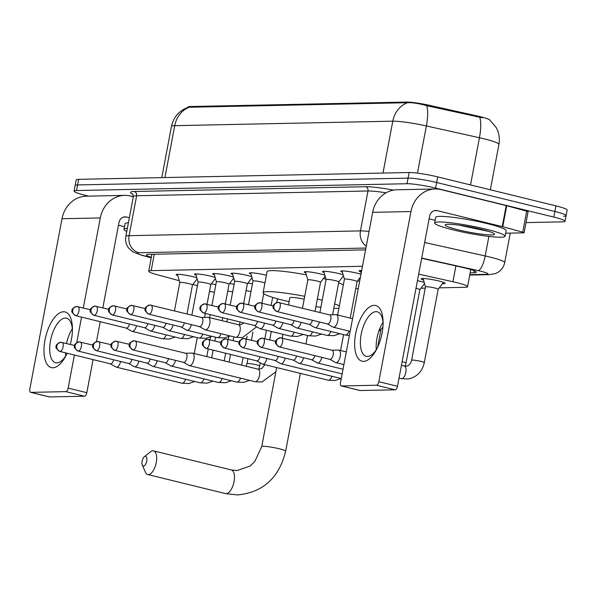 <?xml version="1.0" encoding="UTF-8"?>
<svg xmlns="http://www.w3.org/2000/svg" width="597" height="597" viewBox="0 0 597 597"><rect width="100%" height="100%" fill="white"/><g stroke="black" fill="none" stroke-linecap="round" stroke-linejoin="round"><path stroke-width="0.9" d="M360.692 271.807A11.47 1.216 10.7 0 1 359.103 270.851A11.47 1.216 10.7 0 1 361.67 270.568M342.402 272.187A11.47 1.216 10.7 0 1 340.812 271.225A11.47 1.216 10.7 0 1 357.357 273.247A11.47 1.216 10.7 0 1 360.969 274.254M324.111 272.56A11.47 1.216 10.7 0 1 322.522 271.605A11.47 1.216 10.7 0 1 339.066 273.62A11.47 1.216 10.7 0 1 343.156 274.792M305.821 272.941A11.47 1.216 10.7 0 1 304.231 271.978A11.47 1.216 10.7 0 1 320.783 274.001A11.47 1.216 10.7 0 1 324.865 275.165M250.956 274.068A11.47 1.216 10.7 0 1 249.359 273.105A11.47 1.216 10.7 0 1 265.911 275.127A11.47 1.216 10.7 0 1 266.389 275.247M232.666 274.441A11.47 1.216 10.7 0 1 231.069 273.486A11.47 1.216 10.7 0 1 247.621 275.508A11.47 1.216 10.7 0 1 251.703 276.672M214.375 274.821A11.47 1.216 10.7 0 1 212.778 273.859A11.47 1.216 10.7 0 1 229.33 275.881A11.47 1.216 10.7 0 1 233.412 277.053M196.085 275.195A11.47 1.216 10.7 0 1 194.488 274.239A11.47 1.216 10.7 0 1 211.04 276.262A11.47 1.216 10.7 0 1 215.121 277.426M177.794 275.575A11.47 1.216 10.7 0 1 176.197 274.613A11.47 1.216 10.7 0 1 192.749 276.635A11.47 1.216 10.7 0 1 196.831 277.806M423.519 280.06A12.201 1.298 10.7 0 1 421.161 278.814A12.201 1.298 10.7 0 1 438.765 280.963A12.201 1.298 10.7 0 1 445.131 283.344A12.201 1.298 10.7 0 1 442.481 283.65M417.445 280.65A12.201 1.298 10.7 0 1 420.475 281.336A12.201 1.298 10.7 0 1 424.176 282.366M357.64 280.851A12.201 1.298 10.7 0 1 359.655 281.202M247.897 283.112A12.201 1.298 10.7 0 1 252.419 283.948M229.606 283.485A12.201 1.298 10.7 0 1 234.128 284.329M211.323 283.866A12.201 1.298 10.7 0 1 215.838 284.702M490.01 120.161A19.35 2.06 -169.3 0 0 476.913 115.893L429.28 105.296A19.35 2.06 -169.3 0 0 406.617 102.072L190.271 106.535A19.35 2.06 -169.3 0 0 188.055 107.057L188.003 107.326M362.476 266.277L151.183 270.628A21.499 2.284 -169.3 0 0 148.728 271.217A21.499 2.284 -169.3 0 0 156.854 274.613L179.272 280.724M192.883 284.433L197.435 285.672M439.265 287.844L465.063 287.314A21.499 2.284 -169.3 0 0 467.526 286.732A21.499 2.284 -169.3 0 0 452.907 281.739L418.676 274.127M420.975 288.217L425.251 288.135M424.661 284.045A12.201 1.298 10.7 0 1 424.191 284.023M88.617 196.122L85.304 195.309A21.499 2.284 10.7 0 1 74.08 191.115L75.14 185.51A21.499 2.284 10.7 0 1 77.595 184.928L408.079 178.122A21.499 2.284 10.7 0 1 436.646 182.495L554.867 211.472A21.499 2.284 10.7 0 1 566.09 215.666L567.15 210.069A21.499 2.284 10.7 0 0 555.926 205.868L437.705 176.891A21.499 2.284 10.7 0 0 409.132 172.518L78.655 179.331A21.499 2.284 10.7 0 0 76.192 179.913L75.14 185.51A21.499 2.284 10.7 0 1 77.595 184.928L408.079 178.122A21.499 2.284 10.7 0 1 436.646 182.495L554.867 211.472A21.499 2.284 10.7 0 1 566.09 215.666A21.499 2.284 10.7 0 1 563.628 216.256M482.249 117.781L426.721 105.699C418.766 103.46 412.333 102.468 407.43 102.714L188.197 107.259C179.182 110.609 173.6 116.997 171.451 126.445L161.787 177.615M74.08 191.115A21.499 2.284 10.7 0 1 76.535 190.533L407.02 183.727A21.499 2.284 10.7 0 1 435.586 188.1L553.807 217.077A21.499 2.284 10.7 0 1 565.031 221.271A21.499 2.284 10.7 0 1 562.575 221.853L526.017 222.606M470.145 272.851L473.854 272.777A21.499 2.284 -169.3 0 0 476.316 272.195A21.499 2.284 -169.3 0 0 461.705 267.21L421.669 258.3M365.58 249.874L148.914 254.337A21.499 2.284 -169.3 0 0 146.452 254.926A21.499 2.284 -169.3 0 0 151.34 257.374M126.765 231.457A35.835 3.806 10.7 0 1 123.982 229.345A35.835 3.806 10.7 0 1 127.34 228.397M123.982 229.345L125.042 223.748A35.835 3.806 10.7 0 1 128.4 222.8M67.133 353.237A28.671 12.85 103.8 0 1 65.67 356.215A28.671 12.85 103.8 0 1 52.917 367.774A28.671 12.85 103.8 0 1 44.999 340.036A28.671 12.85 103.8 0 1 63.498 311.753A28.671 12.85 103.8 0 1 72.431 328.626A28.671 12.85 103.8 0 1 70.274 344.417M72.424 330.193A22.932 10.283 -76.2 0 0 66.543 318.194A22.932 10.283 -76.2 0 0 65.319 318.059A22.932 10.283 -76.2 0 0 50.79 339.35A22.932 10.283 -76.2 0 0 55.618 362.745A22.932 10.283 -76.2 0 0 56.849 362.872A22.932 10.283 -76.2 0 0 66.386 354.819M65.633 356.036A22.932 10.283 103.8 0 1 65.491 352.842M66.521 343.499A22.932 10.283 103.8 0 1 72.319 328.768M133.325 196.734L130.482 196.032A28.671 25.447 88.8 0 0 124.601 195.383A28.671 25.447 88.8 0 0 100.296 217.942L83.289 307.962M124.601 195.383L86.304 196.174A28.671 25.447 88.8 0 0 62.006 218.733L29.85 388.893A3.582 1.604 -76.2 0 0 30.648 392.341A3.582 1.604 -76.2 0 0 30.843 392.363L49.506 396.938A3.582 1.604 103.8 0 1 49.312 396.915A3.582 1.604 103.8 0 1 49.133 396.848M65.834 391.639A3.582 1.604 -76.2 0 0 68.148 388.102L86.811 392.684A3.582 1.604 103.8 0 1 84.498 396.214L65.834 391.639L30.843 392.363M81.558 317.126L76.744 342.603M74.401 355.021L68.148 388.102M84.498 396.214L49.506 396.938M86.811 392.684L93.065 359.595M96.46 341.633L100.229 321.701M102.833 307.888L118.967 222.517A7.164 6.358 -91.2 0 1 125.042 216.875A7.164 6.358 -91.2 0 1 126.512 217.039L129.355 217.741M118.452 225.241L124.475 226.718M486.368 229.263A35.835 3.806 10.7 0 1 505.077 236.255A35.835 3.806 10.7 0 1 453.354 229.942A35.835 3.806 10.7 0 1 434.653 222.95A35.835 3.806 10.7 0 1 486.368 229.263M434.653 222.95L435.706 217.345A35.835 3.806 10.7 0 1 487.428 223.659A35.835 3.806 10.7 0 1 506.137 230.658L505.077 236.255M484.16 230.061A35.835 3.806 10.7 0 1 477.742 229.076M458.309 229.845A25.081 2.664 10.7 0 1 445.407 224.696A25.081 2.664 10.7 0 1 481.421 229.367A25.081 2.664 10.7 0 1 494.42 233.957A25.081 2.664 10.7 0 1 483.473 234.405A25.081 2.664 10.7 0 1 458.309 229.845M461.078 225.606L489.077 231.494M466.6 226.308L486.958 230.845M143.496 466.078A5.015 2.246 -76.2 0 0 146.735 461.13A5.015 2.246 -76.2 0 0 145.347 456.272A5.015 2.246 -76.2 0 0 144.362 456.69A5.015 2.246 -76.2 0 0 142.295 465.123A5.015 2.246 -76.2 0 0 143.496 466.078M144.362 456.69L150.496 451.81A12.186 5.463 103.8 0 1 152.892 450.795A12.186 5.463 103.8 0 1 153.548 450.869A12.186 5.463 103.8 0 1 156.115 463.294A12.186 5.463 103.8 0 1 148.399 474.608A12.186 5.463 103.8 0 1 147.743 474.533A12.186 5.463 103.8 0 1 145.474 472.287L142.295 465.123M317.35 299.022A39.417 4.186 10.7 0 1 319.985 299.657A39.417 4.186 10.7 0 1 322.216 300.209M334.656 303.895A39.417 4.186 10.7 0 1 339.35 305.977M338.932 308.179A39.417 4.186 10.7 0 1 333.798 308.403M320.88 307.298A39.417 4.186 10.7 0 1 315.917 306.627M289.112 301.679A39.417 4.186 10.7 0 1 283.665 300.403A39.417 4.186 10.7 0 1 263.09 292.709A39.417 4.186 10.7 0 1 304.739 296.321M323.425 278.515A39.417 4.186 10.7 0 1 323.955 278.642A39.417 4.186 10.7 0 1 326.007 279.157M338.618 282.888A39.417 4.186 10.7 0 1 343.32 284.963M304.194 299.179A12.186 1.291 -169.3 0 0 289.851 297.761L288.523 304.806M263.09 292.709L267.06 271.702A39.417 4.186 10.7 0 1 306.38 274.866M110.341 363.834L115.922 366.991A6.448 2.895 -76.2 0 0 116.266 367.133A6.448 2.895 -76.2 0 0 116.609 367.17A6.448 2.895 -76.2 0 0 120.624 361.491M110.236 363.774A4.657 2.089 -76.2 0 0 110.467 363.864A4.657 2.089 -76.2 0 0 110.721 363.894A4.657 2.089 -76.2 0 0 113.624 359.775M214.398 292.321A6.448 0.687 -169.3 0 0 209.472 291.44M128.631 363.454L134.213 366.618A6.448 2.895 -76.2 0 0 134.556 366.752A6.448 2.895 -76.2 0 0 134.9 366.789A6.448 2.895 -76.2 0 0 138.914 361.118M128.527 363.394A4.657 2.089 -76.2 0 0 128.758 363.491A4.657 2.089 -76.2 0 0 129.012 363.513A4.657 2.089 -76.2 0 0 131.915 359.401M232.688 291.948A6.448 0.687 -169.3 0 0 227.763 291.067M146.922 363.08L152.504 366.237A6.448 2.895 -76.2 0 0 152.847 366.379A6.448 2.895 -76.2 0 0 153.19 366.416A6.448 2.895 -76.2 0 0 157.205 360.737M146.817 363.021A4.657 2.089 -76.2 0 0 147.049 363.11A4.657 2.089 -76.2 0 0 147.295 363.14A4.657 2.089 -76.2 0 0 150.198 359.021M250.979 291.567A6.448 0.687 -169.3 0 0 246.054 290.687M165.212 362.7L170.794 365.864A6.448 2.895 -76.2 0 0 171.138 365.998A6.448 2.895 -76.2 0 0 171.481 366.036A6.448 2.895 -76.2 0 0 175.496 360.364M165.108 362.64A4.657 2.089 -76.2 0 0 165.339 362.737A4.657 2.089 -76.2 0 0 165.585 362.76A4.657 2.089 -76.2 0 0 168.488 358.648M183.503 362.327L189.085 365.483A6.448 2.895 -76.2 0 0 189.428 365.625A6.448 2.895 -76.2 0 0 189.771 365.662A6.448 2.895 -76.2 0 0 193.935 359.297A6.448 2.895 -76.2 0 0 192.495 353.096A6.448 2.895 -76.2 0 0 192.152 353.058A6.448 2.895 -76.2 0 0 192.13 353.058L185.719 353.275M183.398 362.267A4.657 2.089 -76.2 0 0 183.63 362.357A4.657 2.089 -76.2 0 0 183.876 362.386A4.657 2.089 -76.2 0 0 186.883 357.79A4.657 2.089 -76.2 0 0 185.846 353.305A4.657 2.089 -76.2 0 0 185.6 353.282M256.665 360.819L262.247 363.983A6.448 2.895 -76.2 0 0 262.583 364.118A6.448 2.895 -76.2 0 0 262.934 364.155A6.448 2.895 -76.2 0 0 266.949 358.476M256.561 360.76A4.657 2.089 -76.2 0 0 256.792 360.849A4.657 2.089 -76.2 0 0 257.038 360.879A4.657 2.089 -76.2 0 0 259.941 356.76M358.222 288.806A6.448 0.687 -169.3 0 0 355.797 288.426M274.956 360.439L280.538 363.603A6.448 2.895 -76.2 0 0 280.874 363.737A6.448 2.895 -76.2 0 0 281.224 363.774A6.448 2.895 -76.2 0 0 285.232 358.103M274.844 360.379A4.657 2.089 -76.2 0 0 275.083 360.476A4.657 2.089 -76.2 0 0 275.329 360.498A4.657 2.089 -76.2 0 0 278.232 356.387M293.246 360.066L298.828 363.23A6.448 2.895 -76.2 0 0 299.164 363.364A6.448 2.895 -76.2 0 0 299.515 363.401A6.448 2.895 -76.2 0 0 303.522 357.722M293.134 360.006A4.657 2.089 -76.2 0 0 293.373 360.095A4.657 2.089 -76.2 0 0 293.62 360.125A4.657 2.089 -76.2 0 0 296.522 356.006M419.855 289.687A6.448 0.687 -169.3 0 0 419.87 289.649A6.448 0.687 -169.3 0 0 416.505 288.396A6.448 0.687 -169.3 0 0 416.005 288.276M311.537 359.692L317.119 362.849A6.448 2.895 -76.2 0 0 317.455 362.983A6.448 2.895 -76.2 0 0 317.798 363.021A6.448 2.895 -76.2 0 0 321.813 357.349M311.425 359.625A4.657 2.089 -76.2 0 0 311.664 359.722A4.657 2.089 -76.2 0 0 311.91 359.745A4.657 2.089 -76.2 0 0 314.813 355.633M438.146 289.306A6.448 0.687 -169.3 0 0 438.161 289.276A6.448 0.687 -169.3 0 0 434.795 288.015A6.448 0.687 -169.3 0 0 425.482 286.881A6.448 0.687 -169.3 0 0 425.489 286.918M329.82 359.312L335.41 362.476A6.448 2.895 -76.2 0 0 335.745 362.61A6.448 2.895 -76.2 0 0 336.089 362.648A6.448 2.895 -76.2 0 0 340.253 356.282A6.448 2.895 -76.2 0 0 338.82 350.081A6.448 2.895 -76.2 0 0 338.477 350.043A6.448 2.895 -76.2 0 0 338.454 350.043L332.044 350.26M329.716 359.252A4.657 2.089 -76.2 0 0 329.954 359.342A4.657 2.089 -76.2 0 0 330.201 359.372A4.657 2.089 -76.2 0 0 333.208 354.775A4.657 2.089 -76.2 0 0 332.171 350.297A4.657 2.089 -76.2 0 0 331.917 350.267M192.465 284.978A6.448 0.687 -169.3 0 0 192.48 284.948A6.448 0.687 -169.3 0 0 189.115 283.687A6.448 0.687 -169.3 0 0 179.801 282.553A6.448 0.687 -169.3 0 0 179.809 282.59M126.206 328.074L131.788 331.231A6.448 2.895 -76.2 0 0 132.131 331.365A6.448 2.895 -76.2 0 0 132.474 331.402A6.448 2.895 -76.2 0 0 136.489 325.731M126.101 328.014A4.657 2.089 -76.2 0 0 126.333 328.104A4.657 2.089 -76.2 0 0 126.586 328.134A4.657 2.089 -76.2 0 0 129.489 324.014M210.756 284.605A6.448 0.687 -169.3 0 0 210.771 284.568A6.448 0.687 -169.3 0 0 207.405 283.306A6.448 0.687 -169.3 0 0 198.092 282.172A6.448 0.687 -169.3 0 0 198.1 282.209L195.719 273.933M144.496 327.693L150.078 330.857A6.448 2.895 -76.2 0 0 150.422 330.992A6.448 2.895 -76.2 0 0 150.765 331.029A6.448 2.895 -76.2 0 0 154.78 325.358M144.392 327.634A4.657 2.089 -76.2 0 0 144.623 327.723A4.657 2.089 -76.2 0 0 144.877 327.753A4.657 2.089 -76.2 0 0 147.78 323.641M233.718 278.12L229.054 284.209A6.448 0.687 -169.3 0 0 229.061 284.194A6.448 0.687 -169.3 0 0 225.696 282.933A6.448 0.687 -169.3 0 0 216.383 281.799A6.448 0.687 -169.3 0 0 216.39 281.836L214.01 273.553M162.787 327.32L168.369 330.477A6.448 2.895 -76.2 0 0 168.712 330.611A6.448 2.895 -76.2 0 0 169.055 330.656A6.448 2.895 -76.2 0 0 173.07 324.977M162.683 327.26A4.657 2.089 -76.2 0 0 162.914 327.35A4.657 2.089 -76.2 0 0 163.168 327.38A4.657 2.089 -76.2 0 0 166.07 323.261M252.009 277.739L247.345 283.836A6.448 0.687 -169.3 0 0 247.352 283.814A6.448 0.687 -169.3 0 0 243.986 282.553A6.448 0.687 -169.3 0 0 234.673 281.418A6.448 0.687 -169.3 0 0 234.681 281.456M181.078 326.94L186.66 330.104A6.448 2.895 -76.2 0 0 187.003 330.238A6.448 2.895 -76.2 0 0 187.346 330.275A6.448 2.895 -76.2 0 0 191.361 324.604M180.973 326.88A4.657 2.089 -76.2 0 0 181.204 326.969A4.657 2.089 -76.2 0 0 181.458 326.999A4.657 2.089 -76.2 0 0 184.361 322.887M264.934 282.971A6.448 0.687 -169.3 0 0 262.277 282.18A6.448 0.687 -169.3 0 0 252.964 281.045A6.448 0.687 -169.3 0 0 252.964 281.083L250.591 272.799M199.368 326.566L204.95 329.723A6.448 2.895 -76.2 0 0 205.293 329.865A6.448 2.895 -76.2 0 0 205.637 329.902A6.448 2.895 -76.2 0 0 209.801 323.537A6.448 2.895 -76.2 0 0 208.36 317.335A6.448 2.895 -76.2 0 0 208.017 317.291A6.448 2.895 -76.2 0 0 208.002 317.298L201.585 317.514M199.264 326.507A4.657 2.089 -76.2 0 0 199.495 326.596A4.657 2.089 -76.2 0 0 199.749 326.626A4.657 2.089 -76.2 0 0 202.749 322.029A4.657 2.089 -76.2 0 0 201.711 317.544A4.657 2.089 -76.2 0 0 201.465 317.522M325.171 276.239L320.507 282.329A6.448 0.687 -169.3 0 0 320.514 282.306A6.448 0.687 -169.3 0 0 317.149 281.053A6.448 0.687 -169.3 0 0 307.836 279.911A6.448 0.687 -169.3 0 0 307.836 279.948M254.24 325.432L259.822 328.596A6.448 2.895 -76.2 0 0 260.165 328.731A6.448 2.895 -76.2 0 0 260.508 328.768A6.448 2.895 -76.2 0 0 264.523 323.096M254.135 325.372A4.657 2.089 -76.2 0 0 254.367 325.469A4.657 2.089 -76.2 0 0 254.613 325.492A4.657 2.089 -76.2 0 0 257.516 321.38M338.79 281.963A6.448 0.687 -169.3 0 0 338.805 281.933A6.448 0.687 -169.3 0 0 335.432 280.672A6.448 0.687 -169.3 0 0 326.126 279.538A6.448 0.687 -169.3 0 0 326.126 279.575M272.53 325.059L278.112 328.216A6.448 2.895 -76.2 0 0 278.456 328.357A6.448 2.895 -76.2 0 0 278.799 328.395A6.448 2.895 -76.2 0 0 282.814 322.716M272.426 324.999A4.657 2.089 -76.2 0 0 272.657 325.089A4.657 2.089 -76.2 0 0 272.904 325.119A4.657 2.089 -76.2 0 0 275.807 320.999M357.073 281.59A6.448 0.687 -169.3 0 0 357.096 281.553A6.448 0.687 -169.3 0 0 353.722 280.299A6.448 0.687 -169.3 0 0 344.417 279.157A6.448 0.687 -169.3 0 0 344.417 279.195M290.821 324.678L296.403 327.843A6.448 2.895 -76.2 0 0 296.746 327.977A6.448 2.895 -76.2 0 0 297.09 328.014A6.448 2.895 -76.2 0 0 301.104 322.343M290.717 324.619A4.657 2.089 -76.2 0 0 290.948 324.716A4.657 2.089 -76.2 0 0 291.194 324.738A4.657 2.089 -76.2 0 0 294.097 320.626M309.112 324.305L314.694 327.462A6.448 2.895 -76.2 0 0 315.037 327.604A6.448 2.895 -76.2 0 0 315.38 327.641A6.448 2.895 -76.2 0 0 319.395 321.962M309.007 324.246A4.657 2.089 -76.2 0 0 309.239 324.335A4.657 2.089 -76.2 0 0 309.485 324.365A4.657 2.089 -76.2 0 0 312.388 320.246M327.402 323.925L332.984 327.089A6.448 2.895 -76.2 0 0 333.32 327.223A6.448 2.895 -76.2 0 0 333.671 327.26A6.448 2.895 -76.2 0 0 337.827 320.895A6.448 2.895 -76.2 0 0 336.395 314.694A6.448 2.895 -76.2 0 0 336.051 314.656A6.448 2.895 -76.2 0 0 336.029 314.656L329.619 314.88M327.298 323.865A4.657 2.089 -76.2 0 0 327.529 323.962A4.657 2.089 -76.2 0 0 327.775 323.984A4.657 2.089 -76.2 0 0 330.783 319.388A4.657 2.089 -76.2 0 0 329.745 314.91A4.657 2.089 -76.2 0 0 329.499 314.88M363.588 361.372A28.671 12.85 103.8 0 1 355.67 333.633A28.671 12.85 103.8 0 1 374.17 305.351A28.671 12.85 103.8 0 1 383.102 322.231A28.671 12.85 103.8 0 1 376.341 349.812A28.671 12.85 103.8 0 1 363.588 361.372M383.095 323.798A22.932 10.283 -76.2 0 0 377.214 311.791A22.932 10.283 -76.2 0 0 375.983 311.656A22.932 10.283 -76.2 0 0 361.454 332.954A22.932 10.283 -76.2 0 0 366.289 356.342A22.932 10.283 -76.2 0 0 367.513 356.476A22.932 10.283 -76.2 0 0 377.058 348.417M376.304 349.641A22.932 10.283 103.8 0 1 382.99 322.365M502.756 226.726A3.582 0.381 -169.3 0 0 502.241 226.591L506.211 205.584A3.582 0.381 10.7 0 1 506.726 205.719L502.756 226.726L522.741 232.173A3.582 0.381 -169.3 0 1 524.099 232.74A3.582 0.381 -169.3 0 1 523.688 232.837L505.652 233.203M506.211 205.584L441.153 189.637A28.671 25.447 88.8 0 0 435.265 188.98A28.671 25.447 88.8 0 0 410.967 211.547L378.819 381.707L397.483 386.281L429.639 216.121A7.164 6.358 -91.2 0 1 435.713 210.48A7.164 6.358 -91.2 0 1 437.183 210.644L502.241 226.591M506.726 205.719L526.711 211.166A3.582 0.381 10.7 0 1 528.069 211.726L524.099 232.74M435.265 188.98L396.968 189.771A28.671 25.447 88.8 0 0 372.67 212.331L340.521 382.498A3.582 1.604 -76.2 0 0 341.32 385.946A3.582 1.604 -76.2 0 0 341.506 385.961L360.178 390.535A3.582 1.604 103.8 0 1 359.984 390.52A3.582 1.604 103.8 0 1 359.804 390.445M397.483 386.281A3.582 1.604 103.8 0 1 395.169 389.819L376.506 385.244L341.506 385.961M376.506 385.244A3.582 1.604 -76.2 0 0 378.819 381.707M395.169 389.819L360.178 390.535M429.124 218.845L435.146 220.323M190.271 106.535L190.137 107.221M406.617 102.072L406.49 102.766M429.28 105.296L429.086 106.311M476.913 115.893L476.719 116.908M154.287 254.232L151.183 270.628M455.899 265.919L452.907 281.739M489.652 119.878L496.219 127.557C499.077 132.855 499.98 138.467 498.928 144.399A28.671 3.045 -169.3 0 0 483.966 138.802A28.671 3.045 -169.3 0 0 479.443 137.75L426.37 125.945A28.671 3.045 -169.3 0 0 392.796 121.176L174.734 125.661A25.081 22.261 -91.2 0 1 189.368 107.206M407.43 102.714A25.081 22.261 88.8 0 0 392.796 121.176L382.99 173.063M426.721 105.699A25.081 7.209 102.5 0 1 426.37 125.945L417.452 173.137M164.929 177.548L174.734 125.661A28.671 3.045 -169.3 0 0 171.451 126.445M479.772 117.43A25.081 7.209 102.5 0 1 479.443 137.75L470.526 184.936M555.926 205.868L553.807 217.077M78.655 179.331L76.535 190.533M409.132 172.518L407.02 183.727M437.705 176.891L435.586 188.1M469.802 274.68L486.316 274.336A14.335 1.522 -169.3 0 0 480.473 271.15A14.335 1.522 -169.3 0 0 478.212 270.628L421.713 258.061M424.654 242.494L485.197 255.956A28.671 3.045 10.7 0 1 489.719 257.008A28.671 3.045 10.7 0 1 504.689 262.605L510.256 233.114M488.891 236.419L485.197 255.956A14.335 4.119 102.5 0 1 478.212 270.628M132.892 194.219A32.253 3.425 10.7 0 1 134.191 191.495L365.543 186.727A32.253 3.425 10.7 0 1 393.542 190.107M133.362 196.532L125.818 236.449A28.671 3.045 10.7 0 1 129.101 235.673L136.638 195.756A28.671 3.045 -169.3 0 0 133.362 196.532L132.571 193.846M365.924 248.053L138.9 252.725A14.335 12.724 -91.2 0 1 129.101 235.673L360.446 230.905L367.991 190.995L136.638 195.756A3.582 3.179 88.8 0 0 134.191 191.495M366.282 246.165A14.335 12.724 -91.2 0 1 360.446 230.905A28.671 3.045 10.7 0 1 369.065 231.435M386.043 192.809A28.671 3.045 -169.3 0 0 367.991 190.995A3.582 3.179 88.8 0 0 365.543 186.727M138.9 252.725A14.335 1.522 -169.3 0 0 142.676 255.382L151.272 257.725M142.676 255.382A14.335 8.537 105.2 0 1 141.556 255.21L151.25 257.852M469.727 275.068L489.256 274.665A14.335 12.724 -91.2 0 1 486.316 274.336M474.242 270.754L473.854 272.777M100.296 217.942L62.006 218.733M126.512 217.039L123.579 217.099M300.366 373.379L285.664 451.16C279.083 477.869 263.023 492.45 237.502 494.928L225.524 493.6A12.186 5.463 -76.2 0 0 226.173 493.667A12.186 5.463 -76.2 0 0 233.89 482.361A12.186 5.463 -76.2 0 0 231.323 469.929L153.548 450.869M285.664 451.16A12.186 1.291 -169.3 0 0 279.306 448.787A12.186 1.291 -169.3 0 0 263.12 446.31A12.186 1.291 -169.3 0 0 261.725 446.638L254.695 461.69L249.934 466.115L236.994 470.563L231.323 469.929M74.677 345.499L60.834 342.268C57.036 343.76 55.521 345.193 56.282 346.581C55.185 347.2 56.364 348.82 59.819 351.446A4.657 2.089 -76.2 0 0 60.066 351.476A4.657 2.089 -76.2 0 0 63.021 347.148A4.657 2.089 -76.2 0 0 62.036 342.402A4.657 2.089 -76.2 0 0 61.789 342.372A4.657 4.134 -91.2 0 0 60.834 342.268A4.657 4.134 -91.2 0 0 56.887 345.932A4.657 4.134 88.8 0 0 60.066 351.476M194.719 381.498L188.876 383.498L181.846 383.207A6.448 2.895 -76.2 0 0 182.189 383.244A6.448 2.895 -76.2 0 0 182.383 383.229A6.448 2.895 -76.2 0 0 185.674 379.282M92.968 345.126L79.125 341.887C75.326 343.379 73.812 344.82 74.573 346.2C73.476 346.82 74.655 348.447 78.11 351.073A4.657 2.089 -76.2 0 0 78.356 351.103A4.657 2.089 -76.2 0 0 81.311 346.775A4.657 2.089 -76.2 0 0 80.326 342.021A4.657 2.089 -76.2 0 0 80.08 341.999A4.657 4.134 -91.2 0 0 79.125 341.887A4.657 4.134 -91.2 0 0 75.177 345.559A4.657 4.134 88.8 0 0 78.356 351.103M213.01 381.125L207.166 383.125L200.137 382.826A6.448 2.895 -76.2 0 0 200.48 382.864A6.448 2.895 -76.2 0 0 200.674 382.849A6.448 2.895 -76.2 0 0 203.965 378.908M111.258 344.745L97.415 341.514C93.617 343.006 92.102 344.439 92.863 345.827C91.766 346.447 92.945 348.066 96.401 350.693A4.657 2.089 -76.2 0 0 96.647 350.723A4.657 2.089 -76.2 0 0 99.602 346.402A4.657 2.089 -76.2 0 0 98.617 341.648A4.657 2.089 -76.2 0 0 98.371 341.618A4.657 4.134 -91.2 0 0 97.415 341.514A4.657 4.134 -91.2 0 0 93.468 345.178A4.657 4.134 88.8 0 0 96.647 350.723M231.3 380.744L225.457 382.744L218.427 382.453A6.448 2.895 -76.2 0 0 218.771 382.49A6.448 2.895 -76.2 0 0 218.957 382.476A6.448 2.895 -76.2 0 0 222.256 378.528M129.549 344.372L115.706 341.133C111.908 342.626 110.393 344.066 111.154 345.447C110.057 346.066 111.236 347.693 114.691 350.32A4.657 2.089 -76.2 0 0 114.937 350.349A4.657 2.089 -76.2 0 0 117.893 346.021A4.657 2.089 -76.2 0 0 116.908 341.268A4.657 2.089 -76.2 0 0 116.661 341.245A4.657 4.134 -91.2 0 0 115.706 341.133A4.657 4.134 -91.2 0 0 111.758 344.805A4.657 4.134 88.8 0 0 114.937 350.349M260.285 362.872L259.68 366.051A6.448 0.687 -169.3 0 0 256.314 364.797A6.448 0.687 -169.3 0 0 247.568 363.491A6.448 0.687 -169.3 0 0 247.009 363.655L246.098 366.23M249.583 380.371L243.748 382.371L236.718 382.073A6.448 2.895 -76.2 0 0 237.061 382.11A6.448 2.895 -76.2 0 0 237.248 382.095A6.448 2.895 -76.2 0 0 240.546 378.155M185.846 353.305L133.997 340.76C130.198 342.253 128.683 343.693 129.445 345.073C128.348 345.693 129.527 347.312 132.982 349.939A4.657 2.089 -76.2 0 0 133.228 349.969A4.657 2.089 -76.2 0 0 136.183 345.648A4.657 2.089 -76.2 0 0 135.198 340.894A4.657 2.089 -76.2 0 0 134.952 340.865A4.657 4.134 -91.2 0 0 133.997 340.76A4.657 4.134 -91.2 0 0 130.049 344.424A4.657 4.134 88.8 0 0 133.228 349.969M275.874 371.737L262.031 381.99L255.009 381.699A6.448 2.895 -76.2 0 0 255.352 381.737A6.448 2.895 -76.2 0 0 255.538 381.722A6.448 2.895 -76.2 0 0 259.479 375.55A6.448 2.895 -76.2 0 0 258.076 369.17L261.717 368.655L264.911 364.685M221.002 342.484L207.152 339.253C203.361 340.745 201.838 342.185 202.607 343.566C201.502 344.185 202.681 345.805 206.144 348.439A4.657 2.089 -76.2 0 0 206.39 348.461A4.657 2.089 -76.2 0 0 209.346 344.141A4.657 2.089 -76.2 0 0 208.36 339.387A4.657 2.089 -76.2 0 0 208.114 339.357A4.657 4.134 -91.2 0 0 207.152 339.253A4.657 4.134 -91.2 0 0 203.204 342.917A4.657 4.134 88.8 0 0 206.39 348.461M341.036 378.483L335.193 380.483L328.171 380.192A6.448 2.895 -76.2 0 0 328.514 380.229A6.448 2.895 -76.2 0 0 328.701 380.214A6.448 2.895 -76.2 0 0 331.999 376.267M239.293 342.111L225.442 338.88C221.651 340.365 220.129 341.805 220.897 343.193C219.793 343.805 220.972 345.432 224.435 348.058A4.657 2.089 -76.2 0 0 224.681 348.088A4.657 2.089 -76.2 0 0 227.629 343.76A4.657 2.089 -76.2 0 0 226.651 339.006A4.657 2.089 -76.2 0 0 226.405 338.984A4.657 4.134 -91.2 0 0 225.442 338.88A4.657 4.134 -91.2 0 0 221.494 342.544A4.657 4.134 88.8 0 0 224.681 348.088M257.583 341.73L243.733 338.499C239.942 339.992 238.419 341.432 239.188 342.812C238.084 343.432 239.263 345.051 242.725 347.685A4.657 2.089 -76.2 0 0 242.972 347.708A4.657 2.089 -76.2 0 0 245.919 343.387A4.657 2.089 -76.2 0 0 244.942 338.633A4.657 2.089 -76.2 0 0 244.688 338.603A4.657 4.134 -91.2 0 0 243.733 338.499A4.657 4.134 -91.2 0 0 239.785 342.163A4.657 4.134 88.8 0 0 242.972 347.708M275.874 341.357L262.023 338.126C258.225 339.618 256.71 341.051 257.479 342.439C256.374 343.051 257.553 344.678 261.016 347.305A4.657 2.089 -76.2 0 0 261.262 347.335A4.657 2.089 -76.2 0 0 264.21 343.006A4.657 2.089 -76.2 0 0 263.232 338.253A4.657 2.089 -76.2 0 0 262.978 338.23A4.657 4.134 -91.2 0 0 262.023 338.126A4.657 4.134 -91.2 0 0 258.076 341.79A4.657 4.134 88.8 0 0 261.262 347.335M424.527 283.582L419.87 289.672L406.005 363.036A6.448 0.687 -169.3 0 0 402.639 361.782A6.448 0.687 -169.3 0 0 402.132 361.663M332.171 350.297L280.314 337.745C276.515 339.238 275.001 340.678 275.769 342.059C274.665 342.678 275.844 344.297 279.299 346.932A4.657 2.089 -76.2 0 0 279.553 346.954A4.657 2.089 -76.2 0 0 282.5 342.633A4.657 2.089 -76.2 0 0 281.523 337.88A4.657 2.089 -76.2 0 0 281.269 337.85A4.657 4.134 -91.2 0 0 280.314 337.745A4.657 4.134 -91.2 0 0 276.366 341.409A4.657 4.134 88.8 0 0 279.553 346.954M443.481 282.336L438.153 289.291L424.295 362.663A6.448 0.687 -169.3 0 0 420.93 361.401A6.448 0.687 -169.3 0 0 412.176 360.095A6.448 0.687 -169.3 0 0 411.617 360.267C410.721 363.715 408.96 365.707 406.333 366.237L401.423 365.424M424.295 362.663C422.258 371.595 416.945 377.035 408.355 378.976L401.326 378.685A6.448 2.895 -76.2 0 0 401.677 378.722A6.448 2.895 -76.2 0 0 401.863 378.707A6.448 2.895 -76.2 0 0 405.803 372.535A6.448 2.895 -76.2 0 0 404.4 366.155M90.55 309.739L76.7 306.507C72.901 308 71.386 309.433 72.147 310.821C71.05 311.44 72.23 313.059 75.685 315.686A4.657 2.089 -76.2 0 0 75.938 315.716A4.657 2.089 -76.2 0 0 78.886 311.388A4.657 2.089 -76.2 0 0 77.909 306.642A4.657 2.089 -76.2 0 0 77.655 306.612A4.657 4.134 -91.2 0 0 76.7 306.507A4.657 4.134 -91.2 0 0 72.752 310.171A4.657 4.134 88.8 0 0 75.938 315.716M175.242 337.074L169.399 339.074L162.369 338.783A6.448 2.895 -76.2 0 0 162.712 338.82A6.448 2.895 -76.2 0 0 162.906 338.805A6.448 2.895 -76.2 0 0 166.197 334.857M108.841 309.358L94.99 306.127C91.192 307.619 89.677 309.059 90.438 310.44C89.341 311.059 90.52 312.686 93.975 315.313A4.657 2.089 -76.2 0 0 94.229 315.335A4.657 2.089 -76.2 0 0 97.177 311.015A4.657 2.089 -76.2 0 0 96.192 306.261A4.657 2.089 -76.2 0 0 95.945 306.239A4.657 4.134 -91.2 0 0 94.99 306.127A4.657 4.134 -91.2 0 0 91.042 309.798A4.657 4.134 88.8 0 0 94.229 315.335M193.532 336.701L187.689 338.7L180.66 338.402A6.448 2.895 -76.2 0 0 181.003 338.439A6.448 2.895 -76.2 0 0 181.197 338.424A6.448 2.895 -76.2 0 0 184.488 334.484M127.131 308.985L113.281 305.754C109.482 307.246 107.967 308.679 108.729 310.067C107.632 310.686 108.811 312.306 112.266 314.932A4.657 2.089 -76.2 0 0 112.52 314.962A4.657 2.089 -76.2 0 0 115.467 310.634A4.657 2.089 -76.2 0 0 114.482 305.888A4.657 2.089 -76.2 0 0 114.236 305.858A4.657 4.134 -91.2 0 0 113.281 305.754A4.657 4.134 -91.2 0 0 109.333 309.418A4.657 4.134 88.8 0 0 112.52 314.962M211.823 336.32L205.98 338.32L198.95 338.029A6.448 2.895 -76.2 0 0 199.294 338.066A6.448 2.895 -76.2 0 0 199.488 338.051A6.448 2.895 -76.2 0 0 202.779 334.104M145.414 308.604L131.571 305.373C127.773 306.865 126.258 308.306 127.019 309.686C125.922 310.306 127.101 311.933 130.556 314.559A4.657 2.089 -76.2 0 0 130.81 314.582A4.657 2.089 -76.2 0 0 133.758 310.261A4.657 2.089 -76.2 0 0 132.773 305.507A4.657 2.089 -76.2 0 0 132.527 305.485A4.657 4.134 -91.2 0 0 131.571 305.373A4.657 4.134 -91.2 0 0 127.624 309.045A4.657 4.134 88.8 0 0 130.81 314.582M230.114 335.947L224.271 337.947L217.241 337.648A6.448 2.895 -76.2 0 0 217.584 337.686A6.448 2.895 -76.2 0 0 217.778 337.671A6.448 2.895 -76.2 0 0 221.069 333.73M228.226 319.059A6.448 0.687 -169.3 0 0 228.091 319.067A6.448 0.687 -169.3 0 0 227.532 319.231L226.629 321.805M201.711 317.544L149.862 305C146.064 306.492 144.549 307.925 145.31 309.313C144.213 309.933 145.392 311.552 148.847 314.179A4.657 2.089 -76.2 0 0 149.093 314.209A4.657 2.089 -76.2 0 0 152.048 309.88A4.657 2.089 -76.2 0 0 151.063 305.134A4.657 2.089 -76.2 0 0 150.817 305.104A4.657 4.134 -91.2 0 0 149.862 305A4.657 4.134 -91.2 0 0 145.914 308.664A4.657 4.134 88.8 0 0 149.093 314.209M256.658 326.805L242.561 337.566L235.531 337.275A6.448 2.895 -76.2 0 0 235.875 337.312A6.448 2.895 -76.2 0 0 236.069 337.298A6.448 2.895 -76.2 0 0 240.001 331.126A6.448 2.895 -76.2 0 0 238.606 324.746L208.36 317.335M218.577 307.104L204.734 303.866C200.935 305.358 199.42 306.798 200.182 308.179C199.085 308.798 200.264 310.425 203.719 313.052A4.657 2.089 -76.2 0 0 203.965 313.082A4.657 2.089 -76.2 0 0 206.92 308.753A4.657 2.089 -76.2 0 0 205.935 304A4.657 2.089 -76.2 0 0 205.689 303.977A4.657 4.134 -91.2 0 0 204.734 303.866A4.657 4.134 -91.2 0 0 200.786 307.537A4.657 4.134 88.8 0 0 203.965 313.082M303.269 334.439L297.433 336.439L290.403 336.141A6.448 2.895 -76.2 0 0 290.746 336.178A6.448 2.895 -76.2 0 0 290.933 336.163A6.448 2.895 -76.2 0 0 294.231 332.223M236.867 306.724L223.024 303.492C219.226 304.985 217.711 306.418 218.472 307.806C217.375 308.425 218.554 310.044 222.009 312.671A4.657 2.089 -76.2 0 0 222.256 312.701A4.657 2.089 -76.2 0 0 225.211 308.38A4.657 2.089 -76.2 0 0 224.226 303.627A4.657 2.089 -76.2 0 0 223.979 303.597A4.657 4.134 -91.2 0 0 223.024 303.492A4.657 4.134 -91.2 0 0 219.077 307.156A4.657 4.134 88.8 0 0 222.256 312.701M321.559 334.059L315.716 336.059L308.694 335.768A6.448 2.895 -76.2 0 0 309.037 335.805A6.448 2.895 -76.2 0 0 309.224 335.79A6.448 2.895 -76.2 0 0 312.522 331.842M255.158 306.351L241.315 303.112C237.516 304.604 236.002 306.045 236.763 307.425C235.666 308.045 236.845 309.671 240.3 312.298A4.657 2.089 -76.2 0 0 240.546 312.328A4.657 2.089 -76.2 0 0 243.501 308A4.657 2.089 -76.2 0 0 242.516 303.246A4.657 2.089 -76.2 0 0 242.27 303.224A4.657 4.134 -91.2 0 0 241.315 303.112A4.657 4.134 -91.2 0 0 237.36 306.783A4.657 4.134 88.8 0 0 240.546 312.328M339.85 333.686L334.007 335.686L326.984 335.387A6.448 2.895 -76.2 0 0 327.328 335.424A6.448 2.895 -76.2 0 0 327.514 335.41A6.448 2.895 -76.2 0 0 330.813 331.469M273.448 305.97L259.605 302.739C255.807 304.231 254.292 305.671 255.053 307.052C253.956 307.671 255.135 309.291 258.591 311.918A4.657 2.089 -76.2 0 0 258.837 311.947A4.657 2.089 -76.2 0 0 261.792 307.627A4.657 2.089 -76.2 0 0 260.807 302.873A4.657 2.089 -76.2 0 0 260.561 302.843A4.657 4.134 -91.2 0 0 259.605 302.739A4.657 4.134 -91.2 0 0 255.65 306.403A4.657 4.134 88.8 0 0 258.837 311.947M349.394 335.529L345.275 335.014A6.448 2.895 -76.2 0 0 345.618 335.051A6.448 2.895 -76.2 0 0 345.805 335.036A6.448 2.895 -76.2 0 0 349.103 331.089M329.745 314.91L277.889 302.366C274.098 303.851 272.575 305.291 273.344 306.671C272.239 307.291 273.419 308.918 276.881 311.544A4.657 2.089 -76.2 0 0 277.127 311.574A4.657 2.089 -76.2 0 0 280.083 307.246A4.657 2.089 -76.2 0 0 279.097 302.492A4.657 2.089 -76.2 0 0 278.851 302.47A4.657 4.134 -91.2 0 0 277.889 302.366A4.657 4.134 -91.2 0 0 273.941 306.03A4.657 4.134 88.8 0 0 277.127 311.574M410.967 211.547L372.67 212.331M437.183 210.644L434.25 210.704M522.741 232.173L526.711 211.166M151.922 254.277L148.728 271.217M470.772 269.538L467.526 286.732M498.928 144.399L490.346 189.794M565.031 221.271L566.09 215.666M125.818 236.449C125.101 240.695 126.019 244.546 128.571 248.001L133.101 251.979L141.556 255.21M489.256 274.665L495.159 273.665L497.891 272.366C501.54 270.083 503.801 266.829 504.689 262.605M30.648 392.341L49.312 396.915M307.53 335.484L305.94 343.865M225.524 493.6L147.743 474.533M282.948 334.313L282.239 338.059M276.665 367.565L261.725 446.638M210.517 336.969L209.987 339.783M208.256 348.954L206.808 356.603M197.271 337.618L194.264 353.528M181.846 383.207L116.266 367.133M59.819 351.446L110.467 363.864M228.808 336.589L228.278 339.409M225.666 353.223L224.226 360.872M215.562 337.238L214.853 340.977M213.122 350.148L211.674 357.797M200.137 382.826L134.556 366.752M78.11 351.073L128.758 363.491M247.098 336.215L246.568 339.029M243.083 357.491L241.636 365.14M233.852 336.865L233.143 340.603M230.532 354.417L229.091 362.066M218.427 382.453L152.847 366.379M96.401 350.693L147.049 363.11M272.657 297.388L271.142 305.403M266.441 330.268L264.859 338.656M258.814 369.289L259.68 366.051M252.971 332.074L251.434 340.223M247.949 358.685L247.009 363.655M236.718 382.073L171.138 365.998M114.691 350.32L165.339 362.737M258.076 369.17L192.495 353.096M277.478 298.798L276.777 302.522M271.307 331.462L269.725 339.85M255.009 381.699L189.428 365.625M132.982 349.939L183.63 362.357M343.588 334.604L340.581 350.514M328.171 380.192L262.583 364.118M206.144 348.439L256.792 360.849M341.268 378.543L280.874 363.737M224.435 348.058L275.083 360.476M381.005 329.44L377.655 347.155M342.141 373.894L299.164 363.364M242.725 347.685L293.373 360.095M405.132 366.274L406.005 363.036M343.021 369.252L317.455 362.983M261.016 347.305L311.664 359.722M346.297 351.909L338.82 350.081M411.617 360.267L425.482 286.881L423.064 278.478M401.326 378.685L399.027 378.117M343.902 364.61L335.745 362.61M279.299 346.932L329.954 359.342M187.003 313.94L192.48 284.948L197.137 278.874M174.451 310.865L179.801 282.553L177.428 274.307M162.369 338.783L132.131 331.365M75.685 315.686L126.333 328.104M207.047 304.276L210.771 284.568L215.427 278.493M205.316 313.44L204.562 317.41M198.092 282.172L191.868 315.134M180.66 338.402L150.422 330.992M93.975 315.313L144.623 327.723M229.061 284.194L225.338 303.895M222.726 317.708L222.159 320.716M216.383 281.799L211.913 305.47M210.181 314.634L209.614 317.641M198.95 338.029L168.712 330.611M112.266 314.932L162.914 327.35M247.352 283.814L243.628 303.522M234.673 281.441L232.3 273.18M234.673 281.418L230.203 305.089M240.136 321.977L239.337 324.865M217.241 337.648L187.003 330.238M130.556 314.559L181.204 326.969M263.71 293.672L261.919 303.142M238.606 324.746L240.539 324.828L243.897 322.895M252.964 281.045L248.494 304.716M235.531 337.275L205.293 329.865M148.847 314.179L199.495 326.596M320.514 282.306L315.037 311.306M302.485 308.231L307.836 279.911L305.463 271.672M290.403 336.141L260.165 328.731M203.719 313.052L254.367 325.469M332.596 314.776L338.805 281.933L343.462 275.859M319.895 312.492L326.126 279.538L323.746 271.292M308.694 335.768L278.456 328.357M222.009 312.671L272.657 325.089M350.193 318.074L357.096 281.553L360.409 277.232M344.409 279.18L342.036 270.919M344.417 279.157L337.641 315M326.984 335.387L296.746 327.977M240.3 312.298L290.948 324.716M361.14 273.359L360.327 270.538M345.275 335.014L315.037 327.604M258.591 311.918L309.239 324.335M352.581 318.664L336.395 314.694M382.908 327.156L378.729 331.454M350.185 331.357L333.32 327.223M276.881 311.544L327.529 323.962M341.32 385.946L359.984 390.52"/></g></svg>
